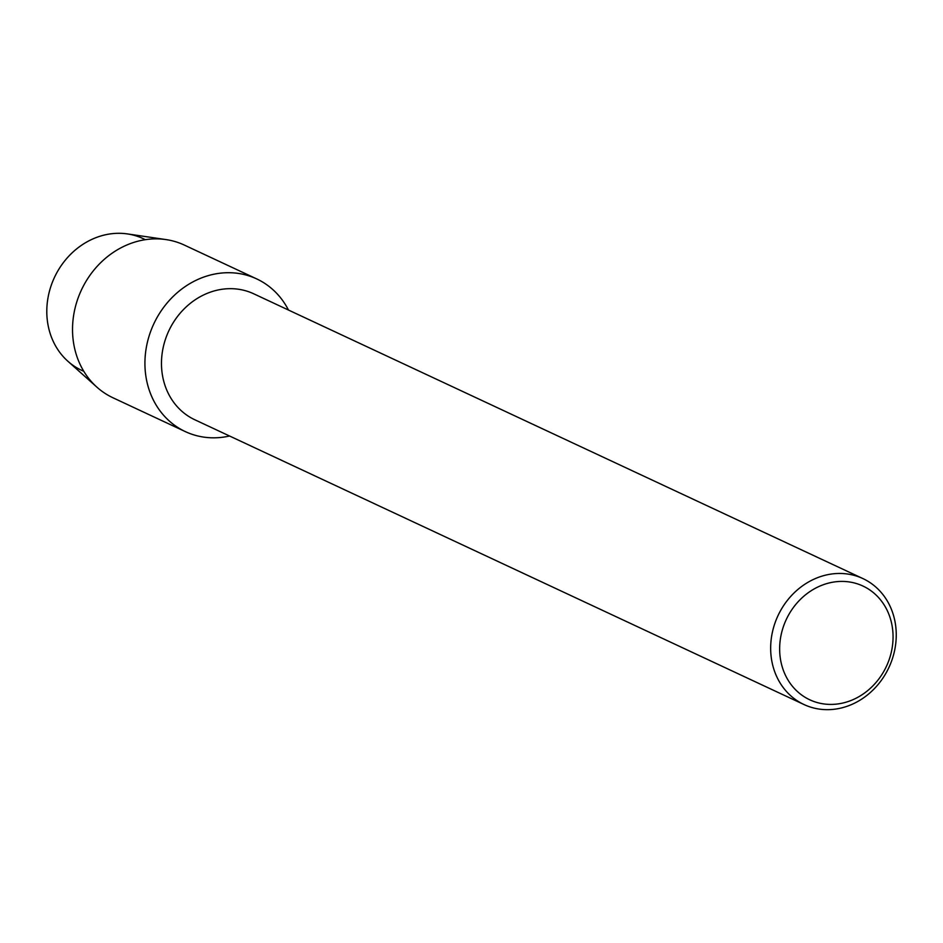 <?xml version="1.0" encoding="UTF-8"?>
<svg xmlns="http://www.w3.org/2000/svg" width="943" height="943" viewBox="0 0 943 943"><rect width="100%" height="100%" fill="white"/><g stroke="black" fill="none" stroke-linecap="round" stroke-linejoin="round"><path stroke-width="1.41" d="M83.797 371.294A72.694 64.006 -64.9 0 1 55.177 275.91A72.694 64.006 -64.9 0 1 145.316 239.687M804.014 704.551L194.824 419.765A69.534 61.224 -64.9 0 1 169.492 329.425A69.534 61.224 -64.9 0 1 253.714 293.792L862.904 578.578A69.534 61.224 -64.9 0 1 888.235 668.905A69.534 61.224 -64.9 0 1 804.014 704.551A69.534 61.224 -64.9 0 1 778.682 614.211A69.534 61.224 -64.9 0 1 862.904 578.578M229.573 436.008A84.281 74.202 -64.9 0 1 157.634 407.423A84.281 74.202 -64.9 0 1 154.64 322.117A84.281 74.202 -64.9 0 1 222.124 272.987A84.281 74.202 -64.9 0 1 288.464 310.035A84.281 74.202 -64.9 0 0 256.72 278.916A84.281 74.202 -64.9 0 0 154.64 322.117A84.281 74.202 -64.9 0 0 185.335 431.611A84.281 74.202 -64.9 0 0 229.573 436.008M885.819 667.609A62.792 55.283 -64.9 0 1 808.634 699.246A62.792 55.283 -64.9 0 1 786.886 618.219A62.792 55.283 -64.9 0 1 864.071 586.581A62.792 55.283 -64.9 0 1 885.819 667.609M185.335 431.611L112.948 397.769A84.281 74.202 -64.9 0 1 96.964 387.208L67.872 361.24A72.694 64.006 -64.9 0 1 55.177 275.91A72.694 64.006 -64.9 0 1 127.399 233.911L165.98 239.581A84.281 74.202 -64.9 0 1 184.333 245.074L256.72 278.916M96.964 387.208A84.281 74.202 -64.9 0 1 82.241 288.275A84.281 74.202 -64.9 0 1 165.98 239.581"/></g></svg>
